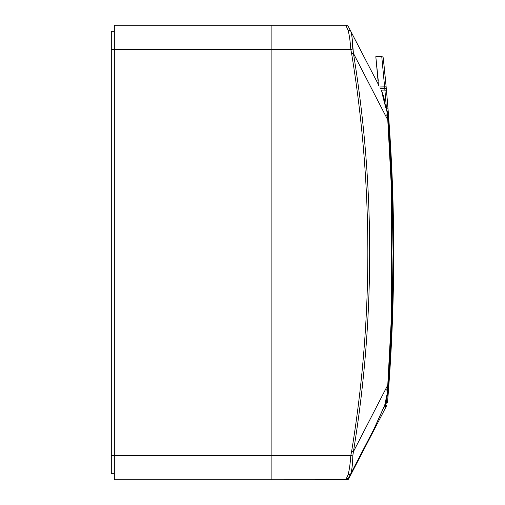 <?xml version="1.0" encoding="UTF-8"?>
<svg xmlns="http://www.w3.org/2000/svg" width="505" height="505" viewBox="0 0 505 505"><rect width="100%" height="100%" fill="white"/><g stroke="black" fill="none" stroke-linecap="round" stroke-linejoin="round"><path stroke-width="0.76" d="M386.312 405.963A1.515 1.515 0 0 1 386.142 406.664A1.515 1.515 0 0 0 386.072 405.149A1.515 1.515 0 0 1 386.704 402.965A1.515 1.515 0 0 0 387.569 401.721L386.06 401.595L386.704 402.965A1.515 1.515 0 0 0 386.072 405.149L384.797 405.963L386.142 406.664L348.639 478.898A1.515 1.515 0 0 1 347.295 479.718L345.919 479.718M348.507 478.084L373.776 429.408L348.507 478.084L345.818 479.718L271.892 479.75L345.818 479.718L348.128 474.631C349.378 469.757 350.274 463.382 350.811 455.51L351.619 451.388A1227.005 1227.005 0 0 0 351.619 53.612L350.811 49.49L114.332 49.49L114.332 25.25L271.892 25.25L271.892 49.49L271.892 25.25L345.799 25.25A3.03 3.03 0 0 1 348.494 26.885L378.378 84.455C357.243 43.746 357.243 43.746 378.378 84.455C357.243 43.746 357.243 43.746 378.378 84.455L375.815 56.686L381.767 56.686A1.515 1.515 0 0 1 383.27 58.043L386.142 86.854A1818.606 1818.606 0 0 1 386.281 88.438L387.461 102.004M387.411 101.398L387.96 108.152A1818.606 1818.606 0 0 1 387.569 401.721A1818.606 1818.606 0 0 0 387.96 108.152L386.451 108.272L384.772 88.577A1817.091 1817.091 0 0 0 384.633 86.986L381.767 56.686A1.515 1.515 0 0 1 383.27 58.043M386.956 96.032L386.849 94.776L386.956 96.032M379.691 86.986L386.142 86.854L384.665 71.439L386.142 86.854A1818.606 1818.606 0 0 1 386.281 88.438L380.517 88.577M384.16 66.508L383.806 63.093L384.16 66.508M375.834 56.869L378.295 81.071M352.793 49.048L350.811 49.49C350.274 41.65 349.384 35.274 348.128 30.369A3.03 2.279 -27.4 0 1 350.817 31.36C352.017 35.571 352.673 41.467 352.793 49.048L352.231 38.929L353.412 53.315A1228.823 1228.823 0 0 1 353.412 451.685L387.771 385.044L391.533 314.943L391.533 190.057L387.771 119.956L353.412 53.315L351.619 53.612M388.257 119.944L387.771 119.956L387.411 113.126L387.752 113.234A1818 1818 0 0 0 387.701 112.571L392.019 190.05L393.092 252.5L392.019 314.95L387.67 392.789A1818 1818 0 0 0 387.745 391.798A1818 1818 0 0 1 387.67 392.789L386.811 397.694M378.516 85.85A3.03 2.336 152.6 0 0 378.378 84.455C357.243 43.746 357.243 43.746 378.378 84.455L375.815 56.686M114.332 473.69L111.302 473.69L111.302 49.49L114.332 49.49L114.332 455.51L271.892 455.51L271.892 49.49L271.892 479.75L308.252 479.75L271.892 479.75L271.892 455.51L350.811 455.51L352.793 455.952C352.673 463.546 352.017 469.442 350.817 473.639A3.03 2.279 27.4 0 1 348.128 474.631M348.128 30.369L345.799 25.25M387.493 112.331L387.411 113.126C384.816 104.478 382.885 97.004 381.622 90.711C383.566 96.032 384.564 99.75 384.614 101.865C385.807 107.401 386.723 110.494 387.367 111.138L387.493 112.331A1.212 0.48 -4.4 0 1 387.701 112.571L387.367 111.144M387.354 392.922L387.67 392.789C386.836 399.215 385.87 403.394 384.785 405.319L373.776 429.408L384.703 405.288L387.354 392.922L387.771 385.044L388.257 385.056M351.619 451.388L353.412 451.685L352.793 455.952M393.092 252.5A1818 1818 0 0 0 387.834 114.319A1818 1818 0 0 1 387.834 390.681A1818 1818 0 0 0 393.092 252.5M381.3 90.092L385.05 90.092A1.515 1.515 0 0 1 386.559 91.474A1.515 1.515 0 0 0 385.05 90.092M348.134 478.639L348.639 478.898A1.515 1.515 0 0 1 347.295 479.718L347.295 479.333M111.302 455.51L114.332 455.51L114.332 479.75L271.892 479.75M111.302 49.49L111.302 31.31L114.332 31.31M387.752 113.234A1818 1818 0 0 0 387.701 112.571M387.834 114.319L387.474 114.231A18.18 4.753 152.6 0 1 385.605 115.759M385.605 389.241A18.18 4.753 27.4 0 1 387.474 390.769L387.834 390.681M391.533 314.943L392.019 314.95M391.533 190.057L392.019 190.05M383.63 408.204L384.797 405.963A3.03 3.03 0 0 1 384.64 405.692M386.521 109.175A1817.091 1817.091 0 0 0 386.451 108.272L386.192 108.272M386.704 402.965A1.515 1.515 0 0 0 387.569 401.721M345.818 479.718L346.506 479.636"/></g></svg>

